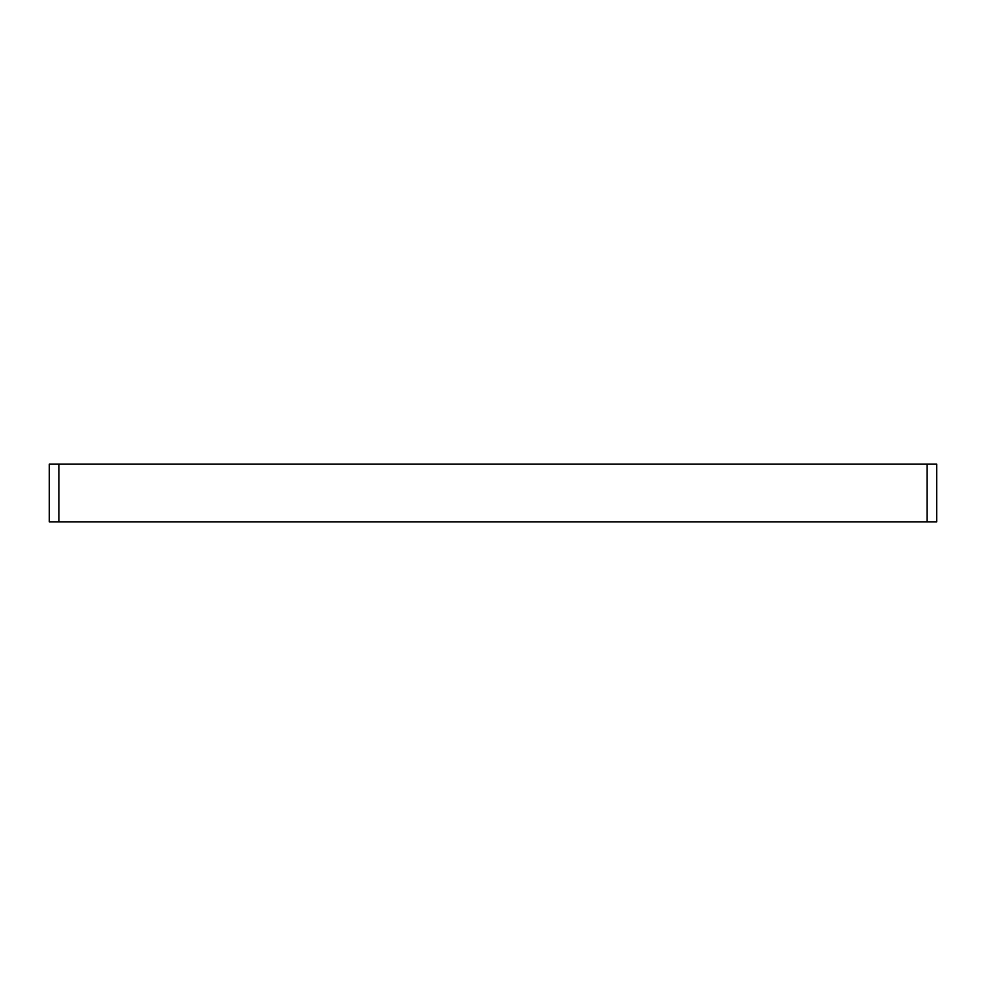 <?xml version="1.0" encoding="UTF-8"?>
<svg xmlns="http://www.w3.org/2000/svg" width="986" height="986" viewBox="0 0 986 986"><rect width="100%" height="100%" fill="white"/><g stroke="black" fill="none" stroke-linecap="round" stroke-linejoin="round"><path stroke-width="1.48" d="M927.087 521.828L936.7 521.828L936.7 464.172L927.087 464.172L927.087 521.828L58.913 521.828L58.913 464.172L49.3 464.172L49.3 521.828L58.913 521.828M58.913 464.172L927.087 464.172"/></g></svg>
